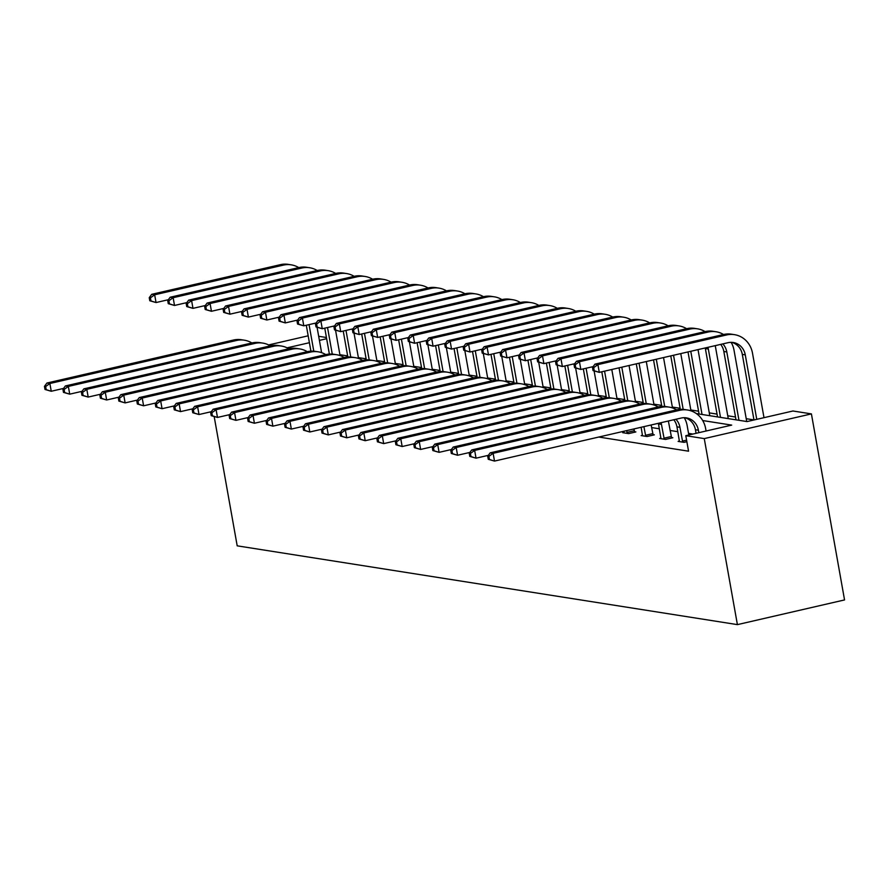 <?xml version="1.0" encoding="UTF-8"?>
<svg xmlns="http://www.w3.org/2000/svg" width="889" height="889" viewBox="0 0 889 889"><rect width="100%" height="100%" fill="white"/><g stroke="black" fill="none" stroke-linecap="round" stroke-linejoin="round"><path stroke-width="1.33" d="M696.365 413.585L747.049 421.575L792.944 410.996L811.413 413.896L844.55 599.931L737.403 624.623L237.196 545.835L214.227 416.852M318.673 336.286L326.43 337.509M753.983 419.919L746.227 418.697M735.514 417.008L727.758 415.785M717.045 414.107L709.289 412.885M698.576 411.196L690.82 409.973M680.107 408.284L672.351 407.062M661.638 405.373L653.882 404.151M643.169 402.461L635.413 401.239M624.7 399.561L616.944 398.339M606.231 396.65L598.475 395.427M587.762 393.738L580.006 392.516M569.293 390.827L561.537 389.604M550.824 387.915L543.068 386.693M532.355 385.015L524.599 383.792M513.886 382.103L506.13 380.881M495.417 379.192L487.661 377.969M476.949 376.28L469.192 375.058M458.48 373.369L450.723 372.158M440.011 370.469L432.254 369.246M421.542 367.557L413.785 366.335M403.073 364.646L395.316 363.423M384.604 361.734L376.847 360.512M366.135 358.823L358.378 357.611M347.666 355.922L339.909 354.7M679.44 441.1L678.118 441.4L684.041 442.333L686.864 441.677M642.503 435.277L641.18 435.588L647.103 436.51L654.337 434.843L653.015 434.632M692.864 434.054L688.542 433.376M677.829 431.687L670.073 430.465M659.36 428.787L651.604 427.565M598.764 437.044L688.553 451.19L685.797 435.688L731.691 425.109L702.699 420.541M624.034 432.365L622.711 432.676L628.634 433.61L635.868 431.932L634.546 431.732M660.971 438.188L659.649 438.488L665.572 439.422L672.806 437.755L671.484 437.544M685.797 435.688L704.266 438.599L737.403 624.623M704.266 438.599L811.413 413.896M326.641 338.72L319.407 340.387M309.405 342.698L287.091 347.832M308.172 335.809L268.622 344.932M63.552 388.426L51.251 391.26L45.006 389.471L46.184 389.66L45.639 386.559L44.45 386.371L45.006 389.471M44.45 386.371L46.917 383.037L233.551 340.02A23.825 22.069 -81 0 1 241.408 339.731L244.364 340.198A23.825 22.069 -81 0 1 251.876 342.965M46.917 383.037L49.873 383.503L236.518 340.487A23.825 22.069 -81 0 1 244.364 340.198M45.639 386.559L49.873 383.503L51.251 391.26L46.184 389.66M317.084 327.374L321.596 352.655M310.906 351.155L306.294 325.241M313.795 351.188L309.061 324.607M168.343 299.715L156.042 302.549L149.797 300.76L150.974 300.949L150.43 297.848L149.241 297.659L149.797 300.76M149.241 297.659L151.708 294.326L280.424 264.655A23.825 22.069 -81 0 1 288.28 264.377L291.236 264.844A23.825 22.069 -81 0 1 298.748 267.6M151.708 294.326L154.664 294.792L283.391 265.122A23.825 22.069 -81 0 1 291.236 264.844M150.43 297.848L154.664 294.792L156.042 302.549L150.974 300.949M82.021 391.327L69.72 394.16L63.475 392.382L64.653 392.571L64.108 389.471L62.919 389.282L63.475 392.382M62.919 389.282L65.386 385.948L252.02 342.932A23.825 22.069 -81 0 1 259.877 342.643L262.833 343.11A23.825 22.069 -81 0 1 270.345 345.865M65.386 385.948L68.342 386.415L254.987 343.398A23.825 22.069 -81 0 1 262.833 343.11M64.108 389.471L68.342 386.415L69.72 394.16L64.653 392.571M100.49 394.238L88.189 397.072L81.944 395.294L83.121 395.483L82.577 392.382L81.388 392.193L81.944 395.294M81.388 392.193L83.855 388.86L270.489 345.832A23.825 22.069 -81 0 1 278.346 345.554L281.302 346.021A23.825 22.069 -81 0 1 288.814 348.777M83.855 388.86L86.811 389.326L273.456 346.299A23.825 22.069 -81 0 1 281.302 346.021M82.577 392.382L86.811 389.326L88.189 397.072L83.121 395.483M335.553 330.286L340.065 355.567M329.375 354.066L324.763 328.152M332.264 354.1L327.53 327.519M186.812 302.616L174.511 305.46L168.265 303.671L169.443 303.86L168.899 300.76L167.71 300.571L168.265 303.671M167.71 300.571L170.177 297.237L298.893 267.567A23.825 22.069 -81 0 1 306.749 267.289L309.705 267.756A23.825 22.069 -81 0 1 317.217 270.512M170.177 297.237L173.133 297.704L301.86 268.034A23.825 22.069 -81 0 1 309.705 267.756M168.899 300.76L173.133 297.704L174.511 305.46L169.443 303.86M354.022 333.197L358.534 358.478M347.843 356.978L343.232 331.064M350.733 357.011L345.999 330.43M205.281 305.527L192.98 308.361L186.734 306.583L187.912 306.772L187.368 303.671L186.179 303.482L186.734 306.583M186.179 303.482L188.646 300.149L317.362 270.478A23.825 22.069 -81 0 1 325.218 270.189L328.174 270.656A23.825 22.069 -81 0 1 335.686 273.423M188.646 300.149L191.602 300.615L320.329 270.945A23.825 22.069 -81 0 1 328.174 270.656M187.368 303.671L191.602 300.615L192.98 308.361L187.912 306.772M118.959 397.15L106.658 399.983L100.413 398.205L101.59 398.383L101.046 395.283L99.857 395.105L100.413 398.205M99.857 395.105L102.324 391.771L288.958 348.744A23.825 22.069 -81 0 1 296.815 348.466L299.771 348.933A23.825 22.069 -81 0 1 307.283 351.688M102.324 391.771L105.28 392.238L291.925 349.21A23.825 22.069 -81 0 1 299.771 348.933M101.046 395.283L105.28 392.238L106.658 399.983L101.59 398.383M372.491 336.098L377.003 361.39M366.312 359.878L361.701 333.975M369.202 359.923L364.468 333.331M223.75 308.439L211.449 311.272L205.203 309.494L206.381 309.672L205.837 306.572L204.648 306.394L205.203 309.494M204.648 306.394L207.115 303.06L335.831 273.39A23.825 22.069 -81 0 1 343.687 273.101L346.643 273.568A23.825 22.069 -81 0 1 354.155 276.335M207.115 303.06L210.071 303.527L338.798 273.856A23.825 22.069 -81 0 1 346.643 273.568M205.837 306.572L210.071 303.527L211.449 311.272L206.381 309.672M137.428 400.061L125.127 402.895L118.882 401.106L120.059 401.295L119.515 398.194L118.326 398.005L118.882 401.106M118.326 398.005L120.793 394.672L307.427 351.655A23.825 22.069 -81 0 1 315.284 351.366L318.24 351.833A23.825 22.069 -81 0 1 325.752 354.6M120.793 394.672L123.749 395.138L310.394 352.122A23.825 22.069 -81 0 1 318.24 351.833M119.515 398.194L123.749 395.138L125.127 402.895L120.059 401.295M390.96 339.009L395.472 364.301M384.781 362.79L380.17 336.887M387.671 362.834L382.937 336.242M242.219 311.35L229.918 314.184L223.672 312.395L224.85 312.584L224.306 309.483L223.117 309.294L223.672 312.395M223.117 309.294L225.584 305.972L354.3 276.29A23.825 22.069 -81 0 1 362.156 276.012L365.112 276.479A23.825 22.069 -81 0 1 372.624 279.235M225.584 305.972L228.54 306.427L357.267 276.757A23.825 22.069 -81 0 1 365.112 276.479M224.306 309.483L228.54 306.427L229.918 314.184L224.85 312.584M155.897 402.961L143.596 405.806L137.351 404.017L138.528 404.206L137.984 401.106L136.795 400.917L137.351 404.017M136.795 400.917L139.262 397.583L325.896 354.567A23.825 22.069 -81 0 1 333.753 354.278L336.709 354.744A23.825 22.069 -81 0 1 344.221 357.511M139.262 397.583L142.218 398.05L328.863 355.033A23.825 22.069 -81 0 1 336.709 354.744M137.984 401.106L142.218 398.05L143.596 405.806L138.528 404.206M409.429 341.921L413.941 367.201M403.25 365.701L398.639 339.787M406.14 365.735L401.406 339.154M260.688 314.262L248.387 317.095L242.141 315.306L243.319 315.495L242.775 312.395L241.586 312.206L242.141 315.306M241.586 312.206L244.053 308.872L372.769 279.202A23.825 22.069 -81 0 1 380.625 278.924L383.581 279.39A23.825 22.069 -81 0 1 391.093 282.146M244.053 308.872L247.009 309.339L375.736 279.668A23.825 22.069 -81 0 1 383.581 279.39M242.775 312.395L247.009 309.339L248.387 317.095L243.319 315.495M174.366 405.873L162.065 408.707L155.819 406.929L156.997 407.118L156.453 404.017L155.264 403.828L155.819 406.929M155.264 403.828L157.731 400.495L344.365 357.478A23.825 22.069 -81 0 1 352.222 357.189L355.178 357.656A23.825 22.069 -81 0 1 362.69 360.412M157.731 400.495L160.687 400.961L347.332 357.945A23.825 22.069 -81 0 1 355.178 357.656M156.453 404.017L160.687 400.961L162.065 408.707L156.997 407.118M427.898 344.832L432.41 370.113M421.719 368.613L417.108 342.698M424.609 368.646L419.875 342.065M279.157 317.162L266.856 320.007L260.61 318.218L261.788 318.406L261.244 315.306L260.055 315.117L260.61 318.218M260.055 315.117L262.522 311.783L391.238 282.113A23.825 22.069 -81 0 1 399.094 281.835L402.05 282.291A23.825 22.069 -81 0 1 409.562 285.058M262.522 311.783L265.478 312.25L394.205 282.58A23.825 22.069 -81 0 1 402.05 282.291M261.244 315.306L265.478 312.25L266.856 320.007L261.788 318.406M192.835 408.784L180.534 411.618L174.288 409.84L175.466 410.018L174.922 406.918L173.733 406.74L174.288 409.84M173.733 406.74L176.2 403.406L362.834 360.378A23.825 22.069 -81 0 1 370.691 360.101L373.647 360.567A23.825 22.069 -81 0 1 381.159 363.323M176.2 403.406L179.156 403.873L365.801 360.845A23.825 22.069 -81 0 1 373.647 360.567M174.922 406.918L179.156 403.873L180.534 411.618L175.466 410.018M446.367 347.743L450.879 373.024M440.188 371.524L435.577 345.61M443.078 371.558L438.344 344.976M297.626 320.073L285.325 322.907L279.079 321.129L280.257 321.318L279.713 318.218L278.524 318.029L279.079 321.129M278.524 318.029L280.991 314.695L409.707 285.025A23.825 22.069 -81 0 1 417.563 284.736L420.519 285.202A23.825 22.069 -81 0 1 428.031 287.969M280.991 314.695L283.947 315.162L412.674 285.491A23.825 22.069 -81 0 1 420.519 285.202M279.713 318.218L283.947 315.162L285.325 322.907L280.257 321.318M211.304 411.696L199.003 414.53L192.757 412.74L193.935 412.929L193.391 409.829L192.202 409.64L192.757 412.74M192.202 409.64L194.669 406.317L381.303 363.29A23.825 22.069 -81 0 1 389.16 363.012L392.116 363.479A23.825 22.069 -81 0 1 399.628 366.235M194.669 406.317L197.625 406.784L384.27 363.757A23.825 22.069 -81 0 1 392.116 363.479M193.391 409.829L197.625 406.784L199.003 414.53L193.935 412.929M464.836 350.644L469.348 375.936M458.657 374.425L454.046 348.521M461.547 374.469L456.813 347.877M316.095 322.985L303.794 325.819L297.548 324.041L298.726 324.218L298.182 321.118L296.993 320.94L297.548 324.041M296.993 320.94L299.46 317.606L428.176 287.936A23.825 22.069 -81 0 1 436.032 287.647L438.988 288.114A23.825 22.069 -81 0 1 446.5 290.881M299.46 317.606L302.416 318.073L431.143 288.403A23.825 22.069 -81 0 1 438.988 288.114M298.182 321.118L302.416 318.073L303.794 325.819L298.726 324.218M229.773 414.607L217.472 417.441L211.226 415.652L212.404 415.841L211.86 412.74L210.671 412.552L211.226 415.652M210.671 412.552L213.138 409.218L399.772 366.201A23.825 22.069 -81 0 1 407.629 365.912L410.585 366.379A23.825 22.069 -81 0 1 418.097 369.146M213.138 409.218L216.094 409.685L402.739 366.668A23.825 22.069 -81 0 1 410.585 366.379M211.86 412.74L216.094 409.685L217.472 417.441L212.404 415.841M248.242 417.508L235.941 420.353L229.695 418.563L230.873 418.752L230.329 415.652L229.14 415.463L229.695 418.563M229.14 415.463L231.607 412.129L418.241 369.113A23.825 22.069 -81 0 1 426.098 368.824L429.054 369.291A23.825 22.069 -81 0 1 436.566 372.058M231.607 412.129L234.563 412.596L421.208 369.58A23.825 22.069 -81 0 1 429.054 369.291M230.329 415.652L234.563 412.596L235.941 420.353L230.873 418.752M266.711 420.419L254.41 423.253L248.164 421.475L249.342 421.664L248.798 418.563L247.609 418.375L248.164 421.475M247.609 418.375L250.076 415.041L436.71 372.024A23.825 22.069 -81 0 1 444.567 371.735L447.523 372.202A23.825 22.069 -81 0 1 455.035 374.958M250.076 415.041L253.032 415.507L439.677 372.48A23.825 22.069 -81 0 1 447.523 372.202M248.798 418.563L253.032 415.507L254.41 423.253L249.342 421.664M285.18 423.331L272.879 426.164L266.633 424.386L267.811 424.564L267.267 421.464L266.078 421.286L266.633 424.386M266.078 421.286L268.545 417.952L455.179 374.925A23.825 22.069 -81 0 1 463.036 374.647L465.992 375.114A23.825 22.069 -81 0 1 473.504 377.869M268.545 417.952L271.501 418.419L458.146 375.391A23.825 22.069 -81 0 1 465.992 375.114M267.267 421.464L271.501 418.419L272.879 426.164L267.811 424.564M303.649 426.242L291.348 429.076L285.102 427.287L286.28 427.476L285.736 424.375L284.547 424.186L285.102 427.287M284.547 424.186L287.014 420.864L473.648 377.836A23.825 22.069 -81 0 1 481.505 377.558L484.461 378.025A23.825 22.069 -81 0 1 491.973 380.781M287.014 420.864L289.97 421.319L476.615 378.303A23.825 22.069 -81 0 1 484.461 378.025M285.736 424.375L289.97 421.319L291.348 429.076L286.28 427.476M322.118 429.154L309.817 431.987L303.571 430.198L304.749 430.387L304.205 427.287L303.016 427.098L303.571 430.198M303.016 427.098L305.483 423.764L492.117 380.748A23.825 22.069 -81 0 1 499.974 380.459L502.93 380.925A23.825 22.069 -81 0 1 510.442 383.692M305.483 423.764L308.439 424.231L495.084 381.214A23.825 22.069 -81 0 1 502.93 380.925M304.205 427.287L308.439 424.231L309.817 431.987L304.749 430.387M340.587 432.054L328.285 434.899L322.04 433.11L323.218 433.299L322.674 430.198L321.485 430.009L322.04 433.11M321.485 430.009L323.952 426.676L510.586 383.659A23.825 22.069 -81 0 1 518.443 383.37L521.399 383.837A23.825 22.069 -81 0 1 528.911 386.604M323.952 426.676L326.908 427.142L513.553 384.126A23.825 22.069 -81 0 1 521.399 383.837M322.674 430.198L326.908 427.142L328.285 434.899L323.218 433.299M359.056 434.965L346.754 437.799L340.509 436.021L341.687 436.21L341.143 433.11L339.954 432.921L340.509 436.021M339.954 432.921L342.421 429.587L529.055 386.559A23.825 22.069 -81 0 1 536.912 386.282L539.867 386.748A23.825 22.069 -81 0 1 547.38 389.504M342.421 429.587L345.377 430.054L532.022 387.026A23.825 22.069 -81 0 1 539.867 386.748M341.143 433.11L345.377 430.054L346.754 437.799L341.687 436.21M377.525 437.877L365.223 440.711L358.978 438.933L360.156 439.11L359.612 436.01L358.423 435.832L358.978 438.933M358.423 435.832L360.89 432.499L547.524 389.471A23.825 22.069 -81 0 1 555.381 389.193L558.336 389.66A23.825 22.069 -81 0 1 565.849 392.416M360.89 432.499L363.845 432.965L550.491 389.938A23.825 22.069 -81 0 1 558.336 389.66M359.612 436.01L363.845 432.965L365.223 440.711L360.156 439.11M395.994 440.788L383.692 443.622L377.447 441.833L378.625 442.022L378.081 438.922L376.892 438.733L377.447 441.833M376.892 438.733L379.359 435.399L565.993 392.382A23.825 22.069 -81 0 1 573.85 392.105L576.805 392.56A23.825 22.069 -81 0 1 584.317 395.327M379.359 435.399L382.314 435.866L568.96 392.849A23.825 22.069 -81 0 1 576.805 392.56M378.081 438.922L382.314 435.866L383.692 443.622L378.625 442.022M483.305 353.555L487.817 378.847M477.126 377.336L472.515 351.422M480.016 377.369L475.282 350.788M334.564 325.896L322.263 328.73L316.017 326.941L317.195 327.13L316.651 324.029L315.462 323.84L316.017 326.941M315.462 323.84L317.929 320.518L446.645 290.836A23.825 22.069 -81 0 1 454.501 290.559L457.457 291.025A23.825 22.069 -81 0 1 464.969 293.781M317.929 320.518L320.885 320.973L449.612 291.303A23.825 22.069 -81 0 1 457.457 291.025M316.651 324.029L320.885 320.973L322.263 328.73L317.195 327.13M501.774 356.467L506.286 381.748M495.595 380.248L490.984 354.333M498.485 380.281L493.751 353.7M353.033 328.808L340.731 331.641L334.486 329.852L335.664 330.041L335.12 326.941L333.931 326.752L334.486 329.852M333.931 326.752L336.398 323.418L465.114 293.748A23.825 22.069 -81 0 1 472.97 293.47L475.926 293.937A23.825 22.069 -81 0 1 483.438 296.693M336.398 323.418L339.354 323.885L468.081 294.215A23.825 22.069 -81 0 1 475.926 293.937M335.12 326.941L339.354 323.885L340.731 331.641L335.664 330.041M520.243 359.378L524.754 384.659M514.064 383.159L509.453 357.245M516.954 383.192L512.22 356.611M371.502 331.708L359.2 334.553L352.955 332.764L354.133 332.953L353.589 329.852L352.4 329.663L352.955 332.764M352.4 329.663L354.867 326.33L483.583 296.659A23.825 22.069 -81 0 1 491.439 296.381L494.395 296.837A23.825 22.069 -81 0 1 501.907 299.604M354.867 326.33L357.823 326.796L486.55 297.126A23.825 22.069 -81 0 1 494.395 296.837M353.589 329.852L357.823 326.796L359.2 334.553L354.133 332.953M538.712 362.29L543.223 387.571M532.533 386.07L527.922 360.156M535.422 386.104L530.689 359.523M389.971 334.62L377.669 337.453L371.424 335.675L372.602 335.864L372.058 332.764L370.869 332.575L371.424 335.675M370.869 332.575L373.336 329.241L502.052 299.571A23.825 22.069 -81 0 1 509.908 299.282L512.864 299.749A23.825 22.069 -81 0 1 520.376 302.516M373.336 329.241L376.291 329.708L505.019 300.038A23.825 22.069 -81 0 1 512.864 299.749M372.058 332.764L376.291 329.708L377.669 337.453L372.602 335.864M557.181 365.19L561.692 390.482M551.002 388.971L546.391 363.068M553.891 389.015L549.158 362.423M408.44 337.531L396.138 340.365L389.893 338.587L391.071 338.765L390.527 335.664L389.338 335.486L389.893 338.587M389.338 335.486L391.805 332.153L520.521 302.482A23.825 22.069 -81 0 1 528.377 302.193L531.333 302.66A23.825 22.069 -81 0 1 538.845 305.416M391.805 332.153L394.76 332.619L523.488 302.949A23.825 22.069 -81 0 1 531.333 302.66M390.527 335.664L394.76 332.619L396.138 340.365L391.071 338.765M575.65 368.102L580.161 393.383M569.482 391.882L564.859 365.968M572.36 391.916L567.627 365.335M426.909 340.443L414.607 343.276L408.362 341.487L409.54 341.676L408.996 338.576L407.807 338.387L408.362 341.487M407.807 338.387L410.274 335.053L538.99 305.383A23.825 22.069 -81 0 1 546.846 305.105L549.802 305.572A23.825 22.069 -81 0 1 557.314 308.327M410.274 335.053L413.229 335.52L541.957 305.849A23.825 22.069 -81 0 1 549.802 305.572M408.996 338.576L413.229 335.52L414.607 343.276L409.54 341.676M594.119 371.013L598.63 396.294M587.951 394.794L583.328 368.879M590.829 394.827L586.095 368.246M445.378 343.354L433.076 346.188L426.831 344.399L428.009 344.588L427.465 341.487L426.276 341.298L426.831 344.399M426.276 341.298L428.742 337.964L557.459 308.294A23.825 22.069 -81 0 1 565.315 308.016L568.271 308.483A23.825 22.069 -81 0 1 575.783 311.239M428.742 337.964L431.698 338.431L560.426 308.761A23.825 22.069 -81 0 1 568.271 308.483M427.465 341.487L431.698 338.431L433.076 346.188L428.009 344.588M611.799 369.491L617.099 399.205M606.42 397.705L601.797 371.791M609.298 397.739L604.564 371.158M463.847 346.254L451.545 349.099L445.3 347.31L446.478 347.499L445.934 344.399L444.744 344.21L445.3 347.31M444.744 344.21L447.211 340.876L575.928 311.206A23.825 22.069 -81 0 1 583.784 310.917L586.74 311.383A23.825 22.069 -81 0 1 594.252 314.15M447.211 340.876L450.167 341.343L578.895 311.672A23.825 22.069 -81 0 1 586.74 311.383M445.934 344.399L450.167 341.343L451.545 349.099L446.478 347.499M629.045 365.512L635.568 402.117M624.889 400.617L619.044 367.813M627.767 400.65L621.8 367.179M482.316 349.166L470.014 352L463.769 350.222L464.947 350.41L464.402 347.31L463.213 347.121L463.769 350.222M463.213 347.121L465.68 343.787L594.408 314.117A23.825 22.069 -81 0 1 602.253 313.828L605.209 314.295A23.825 22.069 -81 0 1 612.721 317.062M465.68 343.787L468.636 344.254L597.364 314.584A23.825 22.069 -81 0 1 605.209 314.295M464.402 347.31L468.636 344.254L470.014 352L464.947 350.41M646.292 361.534L654.037 405.028M643.358 403.517L636.28 363.845M646.236 403.562L639.047 363.201M500.785 352.077L488.483 354.911L482.238 353.133L483.416 353.311L482.871 350.21L481.682 350.033L482.238 353.133M481.682 350.033L484.149 346.699L612.877 317.029A23.825 22.069 -81 0 1 620.722 316.74L623.678 317.206A23.825 22.069 -81 0 1 631.19 319.962M484.149 346.699L487.105 347.166L615.833 317.495A23.825 22.069 -81 0 1 623.678 317.206M482.871 350.21L487.105 347.166L488.483 354.911L483.416 353.311M414.463 443.7L402.161 446.534L395.916 444.744L397.094 444.933L396.55 441.833L395.361 441.644L395.916 444.744M395.361 441.644L397.828 438.31L584.462 395.294A23.825 22.069 -81 0 1 592.318 395.005L595.274 395.472A23.825 22.069 -81 0 1 602.786 398.239M397.828 438.31L400.783 438.777L587.429 395.761A23.825 22.069 -81 0 1 595.274 395.472M396.55 441.833L400.783 438.777L402.161 446.534L397.094 444.933M663.527 357.567L672.506 407.929M661.827 406.429L653.526 359.867M664.705 406.462L656.293 359.234M519.254 354.989L506.952 357.823L500.707 356.033L501.885 356.222L501.34 353.122L500.151 352.933L500.707 356.033M500.151 352.933L502.618 349.599L631.346 319.929A23.825 22.069 -81 0 1 639.191 319.651L642.147 320.118A23.825 22.069 -81 0 1 649.659 322.874M502.618 349.599L505.574 350.066L634.302 320.396A23.825 22.069 -81 0 1 642.147 320.118M501.34 353.122L505.574 350.066L506.952 357.823L501.885 356.222M627.301 433.399L626.656 430.62M624.045 432.887L623.9 431.254M633.901 428.943L634.702 432.21M432.932 446.6L420.63 449.445L414.385 447.656L415.563 447.845L415.019 444.744L413.829 444.556L414.385 447.656M413.829 444.556L416.296 441.222L602.931 398.205A23.825 22.069 -81 0 1 610.787 397.916L613.743 398.383A23.825 22.069 -81 0 1 621.255 401.15M416.296 441.222L419.252 441.689L605.898 398.672A23.825 22.069 -81 0 1 613.743 398.383M415.019 444.744L419.252 441.689L420.63 449.445L415.563 447.845M626.978 432.398L634.224 430.732M680.774 353.589L690.975 410.84M680.296 409.34L670.773 355.889M683.174 409.373L673.529 355.256M537.723 357.9L525.421 360.734L519.176 358.945L520.354 359.134L519.809 356.033L518.62 355.844L519.176 358.945M518.62 355.844L521.087 352.511L649.815 322.84A23.825 22.069 -81 0 1 657.66 322.563L660.616 323.029A23.825 22.069 -81 0 1 668.128 325.785M521.087 352.511L524.043 352.977L652.77 323.307A23.825 22.069 -81 0 1 660.616 323.029M519.809 356.033L524.043 352.977L525.421 360.734L520.354 359.134M645.77 436.31L643.903 426.642M642.514 435.788L641.136 427.276M651.148 424.975L653.171 435.121M451.401 449.512L439.099 452.345L432.854 450.567L434.032 450.756L433.488 447.656L432.298 447.467L432.854 450.567M432.298 447.467L434.765 444.133L621.4 401.106A23.825 22.069 -81 0 1 629.256 400.828L632.212 401.295A23.825 22.069 -81 0 1 639.724 404.051M434.765 444.133L437.721 444.6L624.367 401.572A23.825 22.069 -81 0 1 632.212 401.295M433.488 447.656L437.721 444.6L439.099 452.345L434.032 450.756M645.447 435.31L652.693 433.643M698.021 349.61L709.789 415.708M699.076 414.018L688.008 351.922M702.032 414.485L690.775 351.277M556.192 360.801L543.89 363.634L537.645 361.856L538.823 362.045L538.278 358.945L537.089 358.756L537.645 361.856M537.089 358.756L539.556 355.422L668.284 325.752A23.825 22.069 -81 0 1 676.129 325.463L679.085 325.93A23.825 22.069 -81 0 1 686.597 328.697M539.556 355.422L542.512 355.889L671.239 326.219A23.825 22.069 -81 0 1 679.085 325.93M538.278 358.945L542.512 355.889L543.89 363.634L538.823 362.045M664.239 439.21L661.46 424.397A15.88 14.713 99 0 0 661.06 422.686M660.983 438.699L658.493 423.931A15.88 14.713 99 0 0 658.371 423.308M668.328 421.008A23.825 22.069 -81 0 1 668.695 422.731L671.639 438.021M469.87 452.423L457.568 455.257L451.323 453.479L452.501 453.657L451.956 450.556L450.767 450.379L451.323 453.479M450.767 450.379L453.234 447.045L639.869 404.017A23.825 22.069 -81 0 1 647.725 403.739L650.681 404.206A23.825 22.069 -81 0 1 658.193 406.962M453.234 447.045L456.19 447.511L642.836 404.484A23.825 22.069 -81 0 1 650.681 404.206M451.956 450.556L456.19 447.511L457.568 455.257L452.501 453.657M663.916 438.221L671.162 436.543M715.201 345.654A23.825 22.069 -81 0 1 715.567 347.377L728.258 418.608M717.545 416.919L705.366 348.577A15.88 14.713 99 0 0 705.244 347.943M720.501 417.386L708.333 349.044A15.88 14.713 99 0 0 707.933 347.332M574.661 363.712L562.359 366.546L556.114 364.768L557.292 364.957L556.747 361.856L555.558 361.667L556.114 364.768M555.558 361.667L558.025 358.334L686.753 328.663A23.825 22.069 -81 0 1 694.598 328.374L697.554 328.841A23.825 22.069 -81 0 1 705.066 331.608M558.025 358.334L560.981 358.8L689.708 329.13A23.825 22.069 -81 0 1 697.554 328.841M556.747 361.856L560.981 358.8L562.359 366.546L557.292 364.957M682.708 442.122L679.929 427.309A15.88 14.713 99 0 0 675.94 419.252M679.452 441.611L676.962 426.842A15.88 14.713 99 0 0 673.806 419.752M684.274 417.697A23.825 22.069 -81 0 1 687.164 425.642L688.831 434.988M488.339 455.335L476.037 458.168L469.792 456.379L470.97 456.568L470.425 453.468L469.236 453.279L469.792 456.379M469.236 453.279L471.703 449.945L658.338 406.929A23.825 22.069 -81 0 1 666.194 406.64L669.15 407.106A23.825 22.069 -81 0 1 676.662 409.873M471.703 449.945L474.659 450.412L661.305 407.395A23.825 22.069 -81 0 1 669.15 407.106M470.425 453.468L474.659 450.412L476.037 458.168L470.97 456.568M682.385 441.122L686.586 440.155M731.147 342.343A23.825 22.069 -81 0 1 734.036 350.288L746.727 421.519M736.014 419.83L723.835 351.488A15.88 14.713 99 0 0 720.679 344.387M738.97 420.297L726.802 351.955A15.88 14.713 99 0 0 722.824 343.899M593.13 366.624L580.828 369.457L574.583 367.679L575.761 367.857L575.216 364.757L574.027 364.579L574.583 367.679M574.027 364.579L576.494 361.245L705.221 331.575A23.825 22.069 -81 0 1 713.067 331.286L716.023 331.753A23.825 22.069 -81 0 1 723.535 334.508M576.494 361.245L579.45 361.712L708.177 332.03A23.825 22.069 -81 0 1 716.023 331.753M575.216 364.757L579.45 361.712L580.828 369.457L575.761 367.857M698.832 432.687L698.398 430.22A15.88 14.713 99 0 0 686.386 417.863A15.88 14.713 99 0 0 681.152 418.052L494.506 461.08L488.261 459.291L489.439 459.48L488.894 456.379L487.705 456.19L488.261 459.291M696.065 433.321L695.431 429.754A15.88 14.713 99 0 0 684.897 417.719M487.705 456.19L490.172 452.857L493.128 453.323L679.774 410.307A23.825 22.069 -81 0 1 687.619 410.018A23.825 22.069 -81 0 1 705.633 428.554L706.077 431.021M490.172 452.857L676.807 409.84A23.825 22.069 -81 0 1 684.663 409.551L687.619 410.018M488.894 456.379L493.128 453.323L494.506 461.08L489.439 459.48M592.496 367.479L593.052 370.58L594.23 370.769L593.685 367.668L592.496 367.479L594.963 364.146L597.919 364.612L726.646 334.942A23.825 22.069 -81 0 1 734.492 334.664A23.825 22.069 -81 0 1 752.505 353.189L763.995 417.663M753.983 419.975L742.304 354.4A15.88 14.713 99 0 0 731.769 342.354M756.75 419.33L745.271 354.855A15.88 14.713 99 0 0 733.258 342.509A15.88 14.713 99 0 0 728.024 342.698L599.297 372.369L593.052 370.58M594.963 364.146L723.69 334.475A23.825 22.069 -81 0 1 731.536 334.197L734.492 334.664M593.685 367.668L597.919 364.612L599.297 372.369L594.23 370.769M233.551 340.02L236.518 340.487M280.424 264.655L283.391 265.122M252.02 342.932L254.987 343.398M270.489 345.832L273.456 346.299M298.893 267.567L301.86 268.034M317.362 270.478L320.329 270.945M288.958 348.744L291.925 349.21M335.831 273.39L338.798 273.856M307.427 351.655L310.394 352.122M354.3 276.29L357.267 276.757M325.896 354.567L328.863 355.033M372.769 279.202L375.736 279.668M344.365 357.478L347.332 357.945M391.238 282.113L394.205 282.58M362.834 360.378L365.801 360.845M409.707 285.025L412.674 285.491M381.303 363.29L384.27 363.757M428.176 287.936L431.143 288.403M399.772 366.201L402.739 366.668M418.241 369.113L421.208 369.58M436.71 372.024L439.677 372.48M455.179 374.925L458.146 375.391M473.648 377.836L476.615 378.303M492.117 380.748L495.084 381.214M510.586 383.659L513.553 384.126M529.055 386.559L532.022 387.026M547.524 389.471L550.491 389.938M565.993 392.382L568.96 392.849M446.645 290.836L449.612 291.303M465.114 293.748L468.081 294.215M483.583 296.659L486.55 297.126M502.052 299.571L505.019 300.038M520.521 302.482L523.488 302.949M538.99 305.383L541.957 305.849M557.459 308.294L560.426 308.761M575.928 311.206L578.895 311.672M594.408 314.117L597.364 314.584M612.877 317.029L615.833 317.495M584.462 395.294L587.429 395.761M631.346 319.929L634.302 320.396M602.931 398.205L605.898 398.672M649.815 322.84L652.77 323.307M621.4 401.106L624.367 401.572M668.284 325.752L671.239 326.219M658.493 423.931L661.46 424.397M639.869 404.017L642.836 404.484M705.366 348.577L708.333 349.044M686.753 328.663L689.708 329.13M676.962 426.842L679.929 427.309M658.338 406.929L661.305 407.395M723.835 351.488L726.802 351.955M705.221 331.575L708.177 332.03M695.431 429.754L698.398 430.22M676.807 409.84L679.774 410.307M742.304 354.4L745.271 354.855M723.69 334.475L726.646 334.942"/></g></svg>
